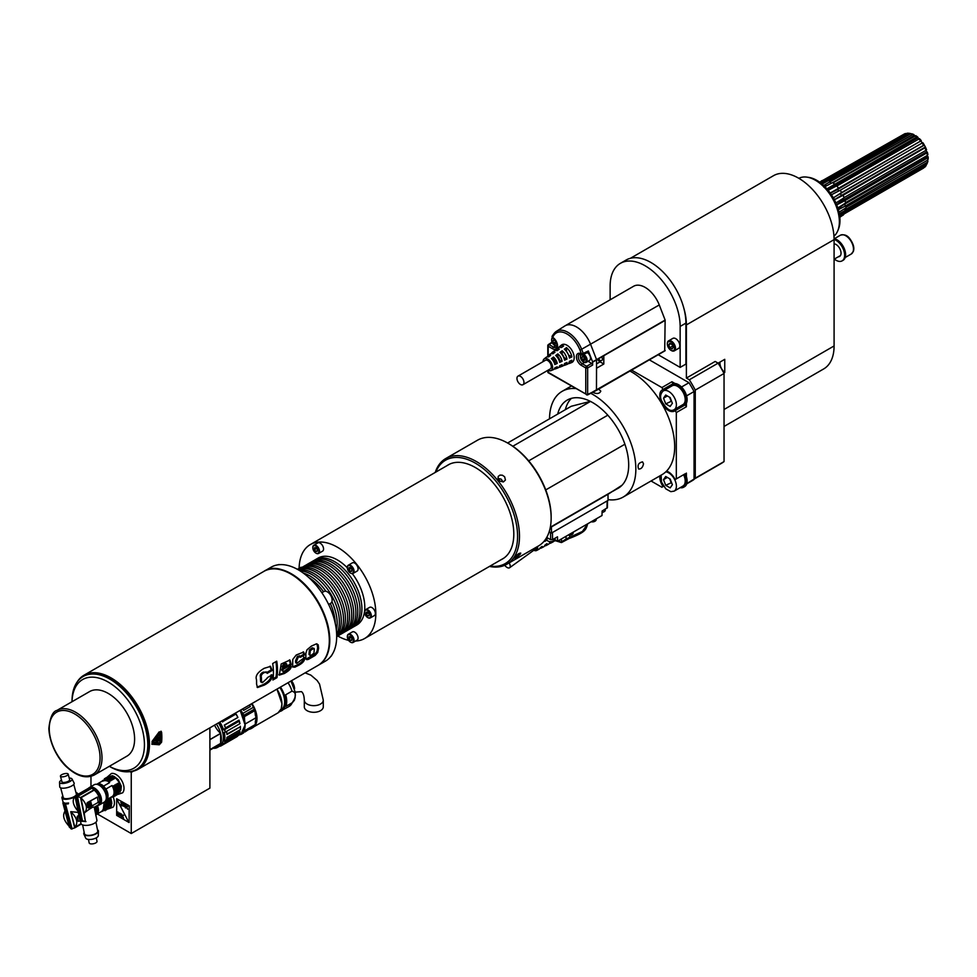 <?xml version="1.0" encoding="UTF-8"?>
<svg xmlns="http://www.w3.org/2000/svg" width="977" height="977" viewBox="0 0 977 977"><rect width="100%" height="100%" fill="white"/><g stroke="black" fill="none" stroke-linecap="round" stroke-linejoin="round"><path stroke-width="1.47" d="M107.775 777.094L112.416 775.714L114.688 776.8L119.939 783.236L120.11 792.054L118.913 782.589L120.574 786.864L120.708 790.051M110.291 797.611L111.647 801.775M110.23 797.647L111.659 801.873L111.317 806.355L109.277 808.211M666.509 387.466A45.101 26.037 60 0 1 667.364 388.541M678.221 407.336A45.101 26.037 60 0 1 678.71 408.618M651.036 480.977L661.881 487.242L663.615 486.253M659.841 475.897A12.212 7.047 -120 0 0 662.321 485.422L663.004 486.607M631.606 370.088L661.881 387.564L663.004 389.493L662.321 389.884A12.212 7.047 -120 0 0 662.321 403.977A12.212 7.047 -120 0 0 674.533 411.024L675.205 410.633L676.316 412.563L676.316 478.913L675.205 479.548L674.533 478.376A12.212 7.047 -120 0 0 666.558 471.097M661.881 387.564L671.956 381.751L673.068 383.68L671.431 384.62A12.212 7.047 -120 0 0 669.318 387.417M684.608 405.211A12.212 7.047 -120 0 0 686.391 403.232A12.212 7.047 60 0 0 684.596 391.118A12.212 7.047 60 0 0 674.997 383.509L671.956 381.751M681.494 387.026L688.968 382.715L649.351 359.841M658.193 354.724L680.151 367.401L685.915 364.079L685.915 323.106A49.509 28.589 -120 0 0 683.766 307.95A50.181 28.98 60 0 1 686.391 324.914L686.391 378.062L715.164 361.453L718.107 363.151L724.751 359.328L724.751 372.432L723.786 372.994M688.968 382.715A81.384 46.981 60 0 1 694.061 391.545L694.061 479.06A82.752 47.775 -120 0 0 695.27 478.193L695.27 390.092A82.752 47.775 -120 0 0 689.335 379.772L686.391 378.062M683.766 307.95A49.509 28.589 -120 0 0 626.147 260.016L620.395 263.338A49.509 28.589 -120 0 0 610.136 286.005L610.136 299.805M680.151 367.401L680.151 326.428A49.509 28.589 -120 0 0 658.547 276.601A49.509 28.589 -120 0 0 620.395 263.338M548.195 370.381L548.341 372.396L585.76 393.963L585.76 367.926L581.364 365.386A7.022 4.055 60 0 1 576.406 356.788A7.022 4.055 60 0 1 581.364 353.918L583.245 353.381L581.767 349.571A22.63 13.067 -120 0 0 556.316 331.374L564.755 326.013A23.057 13.312 60 0 1 565.036 325.842L633.621 286.249A23.057 13.312 60 0 1 659.267 304.958L665.129 320.053L596.556 359.646L596.471 390.373L587.641 394.891L585.76 393.963L587.641 394.879L587.653 367.938A1.356 0.733 -120 0 0 586.688 366.277L582.292 363.737A5.667 3.273 60 0 1 578.567 358.681A5.667 3.273 60 0 1 579.532 354.175L581.645 354.541A1.356 0.782 120 0 0 581.706 354.566M664.714 350.731L665.129 320.053M674.313 350.853L678.624 348.362A5.764 3.334 -120 0 0 679.821 345.724A5.764 3.334 -120 0 0 677.305 339.923A5.764 3.334 -120 0 0 672.86 338.384L668.549 340.875A5.764 3.334 60 0 1 672.982 342.414A5.764 3.334 60 0 1 675.498 348.215A5.764 3.334 60 0 1 674.313 350.853A5.764 3.334 60 0 1 671.431 350.572A5.764 3.334 60 0 1 671.175 350.413M667.364 343.794A5.764 3.334 60 0 1 667.352 343.513A5.764 3.334 60 0 1 668.549 340.875M667.352 343.513L667.352 344.063A5.093 2.931 60 0 1 670.943 341.987A5.093 2.931 60 0 1 674.545 348.215A5.093 2.931 60 0 1 670.943 350.291A5.093 2.931 60 0 1 667.352 344.063M669.843 347.714L672.054 348.997L673.165 347.421L672.054 344.563L669.843 343.281L668.732 344.857L669.843 347.714L672.652 346.09M668.732 344.857L670.649 343.757M581.364 353.918A1.356 0.782 120 0 0 581.645 354.541L581.767 354.614A1.356 0.782 120 0 1 581.486 353.992L580.008 350.181A21.274 12.286 -120 0 0 566.978 333.975A21.274 12.286 -120 0 0 553.947 335.135L552.591 337.309A7.022 4.055 60 0 1 557.549 345.907A7.022 4.055 60 0 1 552.591 348.765L548.195 346.237A1.356 0.782 180 0 1 548.158 345.137A1.356 0.782 -123.5 0 1 548.402 344.551A1.356 1.356 0 0 0 547.792 345.675L547.792 356.031M548.195 355.689L548.195 346.237A1.356 0.782 -60 0 1 549.123 344.588A1.356 0.782 -123.5 0 0 548.402 344.551L552.017 342.158M565.036 325.842A23.057 13.312 60 0 1 590.694 344.551L596.556 359.646L592.599 361.881L592.648 365.056L587.653 367.938A1.356 0.782 0 0 1 585.76 367.926A1.356 0.782 -60 0 1 586.688 366.277L591.683 363.395L588.032 361.282M588.362 350.951L588.178 352.221L583.025 354.663A1.356 1.356 0 0 1 581.767 354.614A1.356 0.782 120 0 0 582.414 354.566A1.356 0.757 -115.3 0 0 583.245 353.381L588.362 350.951L592.599 361.881M665.19 320.371L596.605 359.866M603.81 355.811L603.81 364.03L600.073 361.869A5.093 2.931 60 0 1 597.594 359.304M601.759 356.898A3.261 1.881 60 0 1 602.369 359.047A3.261 1.881 60 0 1 601.698 360.537A3.261 1.881 60 0 1 598.51 358.767M596.617 368.182L603.81 364.03M547.792 370.356L547.914 372.567L587.47 394.977L665.19 350.462M568.235 363.639A9.831 5.679 -120 0 0 569.518 363.407L571.594 362.589A10.173 5.874 -120 0 0 572.07 350.621A10.173 5.874 -120 0 0 561.457 345.04L559.723 346.432A9.831 5.679 -120 0 0 558.868 347.433M553.947 335.135A1.356 1.075 -144.9 0 1 553.8 333.804L552.323 335.905A1.356 1.075 -144.9 0 0 552.469 337.236A1.356 0.782 120 0 0 552.811 337.883M552.591 337.309A1.356 0.782 120 0 0 552.872 337.932L552.75 337.859A1.356 1.356 0 0 1 552.323 335.905A1.356 1.075 -144.9 0 1 552.567 335.673M591.683 363.395L592.648 365.056M583.513 361.991A4.751 2.736 -120 0 0 583.757 362.137A4.751 2.736 -120 0 0 586.139 362.382L589.497 360.44A4.751 2.736 -120 0 0 590.267 356.788A4.751 2.736 -120 0 0 587.36 352.599M581.181 354.297A4.751 2.736 -120 0 0 580.411 356.324A4.751 2.736 -120 0 0 580.411 356.617M586.139 362.382A4.751 2.736 -120 0 0 587.116 360.208A4.751 2.736 -120 0 0 583.684 354.346M586.163 360.208A4.067 2.345 60 0 1 583.281 361.869A4.067 2.345 60 0 1 580.411 356.886A4.067 2.345 60 0 1 583.281 355.225A4.067 2.345 60 0 1 586.163 360.208M584.112 360.684L584.942 359.499L584.112 357.362L582.451 356.397L581.62 357.582L582.451 359.719L584.112 360.684M584.588 358.583A2.039 1.172 60 0 1 583.953 357.545A2.039 1.172 60 0 1 583.843 357.203L584.673 358.791M581.62 357.582L583.061 356.752M582.451 359.719L584.368 358.62M543.004 361.685A6.778 3.92 60 0 1 544.116 358.962A6.778 3.92 60 0 1 551.187 362.675A6.778 3.92 60 0 1 550.869 370.662A6.778 3.92 60 0 1 547.95 370.259M550.869 370.662L553.202 369.746A7.169 4.14 -120 0 0 554.814 367.853A5590.26 3227.507 0 0 0 557.244 366.766A7.547 4.36 -120 0 1 555.534 368.842L557.867 367.938A7.926 4.58 -120 0 0 559.687 365.691A7683.812 4436.215 0 0 0 562.129 364.604A8.304 4.8 -120 0 1 560.2 367.034L562.532 366.119A8.695 5.019 -120 0 0 564.559 363.517A10226.247 5904.072 0 0 0 566.99 362.43A9.074 5.239 -120 0 1 564.865 365.215L567.197 364.311A9.452 5.459 -120 0 0 569.432 361.343A13259.661 7655.393 0 0 0 571.863 360.257A9.831 5.679 -120 0 1 569.518 363.407M554.215 369.013A7.547 4.36 -120 0 0 555.534 368.842M558.893 367.23A8.304 4.8 -120 0 0 560.2 367.034M563.558 365.435A9.074 5.239 -120 0 0 564.865 365.215M571.863 356.935A13259.673 7655.406 180 0 1 569.432 358.022A9.452 5.459 -120 0 0 564.34 349.204A13259.661 7655.503 -60 0 1 566.501 347.641A9.831 5.679 -120 0 1 571.863 356.935L568.541 355.017M544.116 358.962L546.07 357.387A7.169 4.14 -120 0 1 548.512 356.947A5590.272 3227.556 120 0 1 550.674 355.384A7.547 4.36 -120 0 0 548.024 355.823L549.978 354.26A7.926 4.58 -120 0 1 552.835 353.808A7683.824 4436.276 120 0 1 554.985 352.245A8.304 4.8 -120 0 0 551.92 352.697L553.874 351.134A8.695 5.019 -120 0 1 557.146 350.682A10226.259 5904.158 120 0 1 559.308 349.107A9.074 5.239 -120 0 0 555.828 349.571L557.782 347.995A9.452 5.459 -120 0 1 561.457 347.543A13259.673 7655.516 120 0 1 563.619 345.98A9.831 5.679 -120 0 0 559.723 346.432M566.99 359.109A10226.259 5904.072 180 0 1 564.559 360.195A8.695 5.019 -120 0 0 560.029 352.343A10226.247 5904.158 -60 0 1 562.178 350.767A9.074 5.239 -120 0 1 566.99 359.109L563.717 357.472M555.828 349.571A9.074 5.239 -120 0 0 554.985 350.572M562.129 361.282A7683.824 4436.215 180 0 1 559.687 362.369A7.926 4.58 -120 0 0 555.705 355.469A7683.812 4436.276 -60 0 1 557.867 353.906A8.304 4.8 -120 0 1 562.129 361.282L559.015 360.183M551.92 352.697A8.304 4.8 -120 0 0 551.089 353.735M557.244 363.444A5590.272 3227.507 180 0 1 554.814 364.531A7.169 4.14 -120 0 0 551.394 358.608A5590.26 3227.556 -60 0 1 553.556 357.045A7.547 4.36 -120 0 1 557.244 363.444L555.302 362.32L554.301 362.907M548.024 355.823A7.547 4.36 -120 0 0 547.205 356.886M517.981 376.133L545.325 360.342A4.946 2.858 60 0 1 550.271 363.2A4.946 2.858 60 0 1 550.271 368.927L522.939 384.706A4.946 2.858 -120 0 0 522.939 378.991A4.946 2.858 -120 0 0 517.981 376.133A4.946 2.858 -120 0 0 517.224 380.102A4.946 2.858 -120 0 0 520.46 384.462A4.946 2.858 -120 0 0 522.939 384.706M566.501 351.488L566.501 347.641M561.97 354.431L562.178 354.309A4.946 2.858 60 0 1 563.937 357.338M562.178 354.309L562.178 350.767M557.256 357.142L557.867 356.8A4.946 2.858 60 0 1 559.626 359.829M557.867 356.8L557.867 353.906M552.555 359.866L553.556 359.292A4.946 2.858 60 0 1 555.302 362.32M553.556 359.292L553.556 357.045M552.469 337.639A4.751 2.736 -120 0 0 551.639 339.715A4.751 2.736 -120 0 0 551.639 340.008M554.741 345.382A4.751 2.736 -120 0 0 554.985 345.528A4.751 2.736 -120 0 0 557.134 345.87M557.134 344.808A4.067 2.345 60 0 1 554.509 345.26A4.067 2.345 60 0 1 551.639 340.265A4.067 2.345 60 0 1 553.324 338.225M555.339 344.075L556.169 342.89L555.339 340.753L553.678 339.788L552.848 340.973L553.678 343.11L555.339 344.075M555.815 341.974A2.039 1.172 60 0 1 555.18 340.936A2.039 1.172 60 0 1 555.07 340.594L555.889 342.182M552.848 340.973L554.289 340.143M553.678 343.11L555.595 342.011M630.446 258.282L773.515 175.677A50.181 28.98 60 0 1 812.18 189.123A50.181 28.98 60 0 1 834.089 239.634L834.089 345.956A50.181 28.98 60 0 1 823.696 368.927L724.042 426.46M695.27 390.092L724.042 373.47A82.752 47.775 -120 0 0 718.107 363.151L689.335 379.772M724.042 373.47L724.042 461.584A82.752 47.775 -120 0 1 721.05 463.574L694.061 479.157M720.037 362.052A8.134 4.702 -120 0 0 724.751 372.432M686.782 483.652L694.061 479.06M694.061 479.451A81.384 46.981 60 0 1 691.594 481.05L686.721 483.871M695.27 478.193L724.042 461.584M685.243 473.76A12.212 7.047 -120 0 1 686.391 476.617A12.212 7.047 60 0 1 684.596 486.656L683.644 487.218A12.212 7.047 -120 0 0 684.279 474.309M680.163 487.657A12.212 7.047 -120 0 0 683.644 487.218M686.391 403.232L686.391 406.75L676.316 412.563M676.316 478.913L685.28 473.735M686.391 476.617L686.391 473.1M686.587 395.856L694.061 391.545M674.997 383.509A12.212 7.047 -120 0 0 672.396 384.071L671.431 384.62A12.212 7.047 -120 0 1 683.631 391.667A12.212 7.047 -120 0 1 683.644 405.76A12.212 7.047 -120 0 1 680.163 406.212M675.205 410.633L685.28 404.82L686.391 406.75M662.321 389.884L671.431 384.62M682.96 404.6A10.857 6.265 -120 0 0 682.96 392.07A10.857 6.265 -120 0 0 672.115 385.805L663.285 390.898A10.857 6.265 60 0 1 671.639 393.792A10.857 6.265 60 0 1 676.389 404.698A10.857 6.265 60 0 1 674.142 409.693L682.96 404.6M663.517 398.176L665.728 403.892L670.161 406.444L672.371 403.293L670.161 397.578L665.728 395.026L663.517 398.176L667.352 395.966M665.728 403.892L671.541 401.156M669.624 397.273L671.004 400.839M663.004 389.493L673.068 383.68M665.777 471.854A10.857 6.265 60 0 1 676.389 486.143A10.857 6.265 60 0 1 674.142 491.138L682.96 486.045A10.857 6.265 -120 0 0 683.595 474.712M663.517 479.622L665.728 485.325L670.161 487.889L672.371 484.739L670.161 479.023L665.728 476.471L663.517 479.622L667.352 477.411M665.728 485.325L671.541 482.601M669.624 478.718L671.004 482.284M806.831 177.118L808.565 177.362A32.73 18.905 60 0 1 833.198 197.647A32.73 18.905 60 0 1 838.449 229.119L837.79 230.743A33.914 19.577 -120 0 0 832.343 198.136A33.914 19.577 -120 0 0 806.831 177.118A33.914 19.577 -120 0 0 798.868 178.315M833.967 236.153A33.914 19.577 -120 0 0 837.79 230.743M823.635 185.471L912.774 134.508L914.545 135.791M822.084 184.103L828.459 180.586A20.346 11.748 60 0 1 830.352 181.343M821.059 183.261L826.359 180.098L826.603 180.818L908.928 133.287L910.344 133.483A18.648 10.771 60 0 1 910.344 133.483L910.491 133.934M820.155 182.565L824.612 180.037A20.346 11.748 60 0 1 826.359 180.098M819.642 182.186L904.018 134.167A19.564 11.297 60 0 1 904.091 134.118A19.564 11.297 60 0 1 905.484 133.519L907.047 133.678M821.339 181.001L821.376 180.977A20.346 11.748 60 0 1 821.376 180.977A20.346 11.748 60 0 1 822.781 180.366M841.588 216.027L839.829 217.309M839.805 217.077L843.127 215.135A20.346 11.748 60 0 0 844.165 213.878L839.731 216.393M839.585 215.355L845.068 212.082A20.346 11.748 60 0 0 845.606 210.275L839.316 213.731M838.987 212.168L845.911 207.93A20.346 11.748 60 0 0 845.899 205.72L837.509 210.153M837.289 208.272L845.581 203.021A20.346 11.748 60 0 0 845.032 200.578L836.544 204.987M835.909 203.008L844.116 197.745A20.346 11.748 60 0 0 843.066 195.29L834.505 199.699L833.491 197.781L841.624 192.542L923.595 145.317L924.303 145.011L925.488 147.246A18.648 10.771 60 0 1 926.562 149.786L925.976 150.324A19.564 11.297 60 0 0 924.914 147.82L843.066 195.29M836.752 186.106L919.479 138.685A18.648 10.771 60 0 1 921.299 140.676L837.57 189.465A27.124 4.836 -37.4 0 1 830.23 193.019L831.525 194.716L840.171 190.259A20.346 11.748 60 0 1 841.624 192.542M830.23 193.019L921.299 140.676M827.885 190.442L836.568 185.911A20.346 11.748 60 0 1 838.315 187.828M826.408 189.098L916.707 137.073L917.769 137.134L918.685 138.819M823.855 187.218L832.551 182.601A20.346 11.748 60 0 1 834.443 183.994M828.288 184.958A27.124 15.766 -60.3 0 1 824.344 186.155M910.246 133.47A18.648 10.771 60 0 1 910.295 133.47L909.221 133.324M829.217 180.855L910.845 133.727L912.042 133.873A18.648 10.771 60 0 1 914.008 134.667M832.966 182.882L915.791 135.681A18.648 10.771 60 0 1 917.769 137.134M921.018 141.286L922.264 142.923M840.183 190.295L922.801 142.642A18.648 10.771 60 0 1 924.303 145.011M926.074 150.238L926.611 151.899L843.175 200.077A27.124 7.645 -18 0 0 836.691 204.84M845.032 200.578L926.819 152.913A19.564 11.297 60 0 1 927.381 155.392L927.881 154.622A18.648 10.771 60 0 0 927.32 152.094L926.611 151.899M927.307 155.428L927.417 156.369L843.981 204.547A27.124 13.202 -6.8 0 0 838.217 209.2M845.899 205.72L927.674 157.847A19.564 11.297 60 0 1 927.674 160.106L928.15 159.104A18.648 10.771 60 0 0 928.138 156.809L927.417 156.369M845.606 210.275L845.081 209.774L927.405 162.243A19.564 11.297 60 0 1 926.855 164.087L927.344 162.89A18.648 10.771 60 0 0 927.906 161.01L927.234 160.362M843.517 212.986L926.025 165.724L926.55 164.258M843.701 213.242L844.165 213.878M924.865 147.319L841.417 195.498A27.124 1.465 -27.8 0 0 834.505 199.699M923.851 145.402L840.415 193.58A27.124 1.465 -27.8 0 0 833.491 197.781M917.684 137.916L834.248 186.094A27.124 10.735 -47.7 0 1 827.031 189.001M914.777 135.644A19.564 11.297 60 0 1 916.707 137.073M918.649 138.819A19.564 11.297 60 0 1 920.419 140.773M922.117 142.996A19.564 11.297 60 0 1 923.595 145.317M844.067 197.61L925.976 150.324M927.32 152.094L926.819 152.913M845.52 202.654L927.381 155.392M928.138 156.809L927.674 157.847M845.935 207.295L927.674 160.106M927.906 161.01L927.405 162.243M845.398 211.117L926.855 164.087M926.025 165.724A19.564 11.297 60 0 1 924.975 167.006L844.055 213.731M923.656 168.007L844.128 213.926L923.668 168.007A19.564 11.297 60 0 1 923.656 168.007A19.564 11.297 60 0 1 923.656 168.02M914.142 135.559L832.612 182.638M910.845 133.727A19.564 11.297 60 0 1 912.774 134.508M826.017 180.061L907.157 133.226A19.564 11.297 60 0 1 908.928 133.287L910.344 133.483M824.93 180.024L905.484 133.519M840.489 255.522A6.778 3.92 60 0 1 840.367 255.608L834.089 259.223M840.025 256.121A7.12 4.116 60 0 1 839.28 256.23M834.089 243.798A7.12 4.116 60 0 1 840.196 249.477A7.12 4.116 60 0 1 839.573 256.45A7.12 4.116 60 0 1 838.315 256.792M834.334 259.088A12.212 7.047 -120 0 0 842.113 260.859A12.212 7.047 -120 0 0 844.641 255.266A12.212 7.047 -120 0 0 834.089 239.463M842.113 260.859L843.078 260.309A12.212 7.047 -120 0 0 845.606 254.716A12.212 7.047 -120 0 0 834.077 238.669M318.307 665.239A54.26 31.325 -120 0 0 318.551 665.105A54.26 31.325 -120 0 0 310.601 590.829A54.26 31.325 -120 0 0 264.291 571.13A54.26 31.325 -120 0 0 264.059 571.276M329.298 639.3A53.576 30.934 -120 0 0 291.183 574.232M318.551 665.105L325.451 661.124A54.26 31.325 -120 0 0 317.513 586.835A54.26 31.325 -120 0 0 271.203 567.148L264.291 571.13M308.781 577.541A38.653 22.324 60 0 1 321.592 589.155A38.653 22.324 60 0 1 323.558 591.732M330.336 603.481A38.653 22.324 60 0 1 335.245 623.375M303.273 573.059A38.653 22.324 60 0 1 323.509 588.044A38.653 22.324 60 0 1 325.939 591.28M331.924 601.637A38.653 22.324 60 0 1 336.369 630.385M300.134 570.922A38.653 22.324 60 0 1 325.707 586.774A38.653 22.324 60 0 1 336.65 634.171M298.779 570.092A38.653 22.324 60 0 1 327.625 585.663A38.653 22.324 60 0 1 336.686 635.758M298.119 569.713A38.653 22.324 60 0 1 329.835 584.393A38.653 22.324 60 0 1 336.699 636.528M298.058 569.676A38.653 22.324 60 0 1 298.754 569.249A38.653 22.324 60 0 1 331.753 583.281A38.653 22.324 60 0 1 337.419 636.198A38.653 22.324 60 0 1 336.686 636.589M298.754 569.249L300.965 567.967A38.653 22.324 60 0 1 333.963 582.011A38.653 22.324 60 0 1 339.617 634.928L337.419 636.198M301.942 567.454A38.653 22.324 60 0 1 302.882 566.868A38.653 22.324 60 0 1 335.88 580.9A38.653 22.324 60 0 1 341.535 633.817A38.653 22.324 60 0 1 340.558 634.329M302.882 566.868L305.093 565.585A38.653 22.324 60 0 1 338.079 579.63A38.653 22.324 60 0 1 343.745 632.546L341.535 633.817M306.07 565.085A38.653 22.324 60 0 1 307.01 564.486A38.653 22.324 60 0 1 340.008 578.518A38.653 22.324 60 0 1 345.663 631.435A38.653 22.324 60 0 1 344.686 631.948M307.01 564.486L309.208 563.204A38.653 22.324 60 0 1 342.206 577.248A38.653 22.324 60 0 1 347.873 630.165L345.663 631.435M310.197 562.703A38.653 22.324 60 0 1 311.126 562.105A38.653 22.324 60 0 1 344.124 576.137A38.653 22.324 60 0 1 349.79 629.054A38.653 22.324 60 0 1 348.801 629.567M311.126 562.105L313.336 560.835A38.653 22.324 60 0 1 346.334 574.867A38.653 22.324 60 0 1 351.989 627.784L349.79 629.054M314.313 560.322A38.653 22.324 60 0 1 315.253 559.723A38.653 22.324 60 0 1 348.252 573.755A38.653 22.324 60 0 1 353.906 626.672A38.653 22.324 60 0 1 352.929 627.185M315.253 559.723L318.136 558.062A38.653 22.324 60 0 1 347.336 567.808M352.331 573.633A38.653 22.324 60 0 1 356.788 625.011L353.906 626.672M355.53 641.046A54.26 31.325 -120 0 0 364.592 638.531A54.26 31.325 -120 0 0 356.642 564.254A54.26 31.325 -120 0 0 310.332 544.555A54.26 31.325 -120 0 0 299.109 568.333M337.749 636.003A54.26 31.325 -120 0 0 348.618 640.362M297.411 569.31L300.562 567.49A4.751 2.736 60 0 1 302.088 567.368M313.8 545.251L317.818 542.931A4.751 2.736 60 0 1 323.106 546.778A4.751 2.736 60 0 1 322.569 551.15L318.539 553.483A4.751 2.736 -120 0 0 319.076 549.111A4.751 2.736 -120 0 0 313.8 545.251A4.751 2.736 -120 0 0 312.811 547.425A4.751 2.736 -120 0 0 312.811 547.596M348.325 565.194L352.355 562.862A4.751 2.736 60 0 1 356.764 565.085A4.751 2.736 60 0 1 357.631 570.592A4.751 2.736 60 0 1 357.093 571.093L353.076 573.414A4.751 2.736 -120 0 0 353.601 572.925A4.751 2.736 -120 0 0 352.746 567.405A4.751 2.736 -120 0 0 348.325 565.194A4.751 2.736 -120 0 0 347.336 567.368A4.751 2.736 -120 0 0 347.348 567.539M365.581 609.685L369.611 607.364A4.751 2.736 60 0 1 374.362 610.1A4.751 2.736 60 0 1 374.362 615.583L370.332 617.916A4.751 2.736 -120 0 0 370.332 612.432A4.751 2.736 -120 0 0 365.581 609.685A4.751 2.736 -120 0 0 364.604 611.858A4.751 2.736 -120 0 0 364.604 612.029M348.325 634.244L352.355 631.924A4.751 2.736 60 0 1 357.093 634.659A4.751 2.736 60 0 1 357.093 640.143L353.076 642.475A4.751 2.736 -120 0 0 353.076 636.992A4.751 2.736 -120 0 0 348.325 634.244A4.751 2.736 -120 0 0 347.336 636.418A4.751 2.736 -120 0 0 347.348 636.589M503.118 481.979L501.14 479.145L498.026 478.4M446.892 465.711A54.321 31.362 60 0 1 448.223 464.869A54.321 31.362 60 0 1 494.594 484.58A54.321 31.362 60 0 1 502.544 558.954A54.321 31.362 60 0 1 501.152 559.687M504.633 476.776L505.439 480.012L503.411 481.917L499.992 481.136L498.026 478.425L498.233 476.397L500.016 475.091L502.373 475.213L504.633 476.776M435.229 472.441A61.038 35.245 60 0 1 445.817 458.494L477.472 440.224A61.038 35.245 60 0 1 507.991 443.24A61.038 35.245 60 0 1 529.571 462.377A61.038 35.245 60 0 1 551.15 518.005A61.038 35.245 60 0 1 538.51 545.948L506.855 564.217A61.038 35.245 60 0 1 489.489 566.416M445.817 458.494A61.038 35.245 60 0 1 497.916 480.66A61.038 35.245 60 0 1 506.855 564.217M514.684 557.305C518.36 553.446 520.277 552.335 520.436 553.983C516.564 557.611 514.647 558.722 514.684 557.305L514.354 558.148M520.704 553.055L520.436 553.983M551.15 518.005L551.15 516.894A59.682 34.451 -120 0 0 508.956 443.802L507.991 443.24M490.075 566.074A59.682 34.451 -120 0 0 517.431 540.281A59.682 34.451 -120 0 0 496.487 481.893A59.682 34.451 -120 0 0 435.827 472.099M316.023 553.153A4.751 2.736 -120 0 0 316.169 553.238A4.751 2.736 -120 0 0 318.539 553.483M313.226 549.77A4.335 2.504 -120 0 0 315.876 553.08A4.335 2.504 -120 0 0 318.539 552.835A4.335 2.504 -120 0 0 318.539 549.294A4.335 2.504 -120 0 0 315.082 545.654A4.335 2.504 -120 0 0 312.811 547.767A4.335 2.504 -120 0 0 313.226 549.77M315.876 547.621L314.435 547.743L314.435 549.66L315.876 551.455L317.317 551.321L317.317 549.404L315.876 547.621M315.876 551.455L317.317 550.625M314.435 549.66L316.548 548.451M350.548 573.096A4.751 2.736 -120 0 0 350.694 573.181A4.751 2.736 -120 0 0 353.076 573.414M347.751 566.159A4.335 2.504 -120 0 0 347.336 567.698A4.335 2.504 -120 0 0 350.413 573.01A4.335 2.504 -120 0 0 353.063 572.778A4.335 2.504 -120 0 0 351.94 567.283A4.335 2.504 -120 0 0 347.751 566.159M351.842 569.347L350.413 567.552L348.972 567.674L348.972 569.603L350.413 571.386L351.842 571.264L351.842 569.347M350.413 571.386L351.842 570.556M348.972 569.603L351.073 568.382M367.816 617.586A4.751 2.736 -120 0 0 367.963 617.672A4.751 2.736 -120 0 0 370.332 617.916M367.963 617.672L367.67 617.513A4.335 2.504 -120 0 0 370.747 615.742A4.335 2.504 -120 0 0 367.67 610.417A4.335 2.504 -120 0 0 364.604 612.188A4.335 2.504 -120 0 0 367.67 617.513L367.963 617.672M369.111 615.754L369.111 613.837L367.67 612.042L366.228 612.176L366.228 614.093L367.67 615.889L369.111 615.754M367.67 615.889L369.111 615.058M366.228 614.093L368.341 612.872M350.548 642.145A4.751 2.736 -120 0 0 350.694 642.231A4.751 2.736 -120 0 0 353.076 642.475M353.063 638.286A4.335 2.504 -120 0 0 349.619 634.647A4.335 2.504 -120 0 0 347.336 636.76A4.335 2.504 -120 0 0 347.751 638.763A4.335 2.504 -120 0 0 350.413 642.072A4.335 2.504 -120 0 0 353.063 641.828A4.335 2.504 -120 0 0 353.063 638.286M350.413 640.448L351.842 640.314L351.842 638.396L350.413 636.613L348.972 636.735L348.972 638.653L350.413 640.448L351.842 639.617M348.972 638.653L351.073 637.444M277.908 564.84A6.778 3.92 60 0 1 279.776 564.645M321.848 592.721L323.949 591.512A6.778 3.92 60 0 1 327.332 591.842A6.778 3.92 60 0 1 332.131 600.159A6.778 3.92 60 0 1 330.727 603.261L328.638 604.47M327.576 592.001A6.106 3.529 60 0 1 327.808 592.123A6.106 3.529 60 0 1 332.131 599.597A6.106 3.529 60 0 1 332.119 599.866M331.911 654.944A6.778 3.92 60 0 1 330.812 656.459M537.423 546.57A6.778 3.419 54.2 0 1 536.581 550.503A6.778 3.419 54.2 0 1 533.821 550.246M536.581 550.503L538.974 549.245A7.169 3.615 -125.8 0 0 539.963 547.987L542.064 546.424M541.954 546.485L542.394 546.607A7.56 3.81 -125.8 0 1 541.331 548.024L543.676 546.79A7.938 3.993 -125.8 0 0 544.824 545.227L546.9 543.652M539.878 548.244A7.56 3.81 -125.8 0 0 541.331 548.024M544.592 545.825A8.317 4.189 -125.8 0 0 546.021 545.569A8.317 4.189 -125.8 0 0 547.242 543.847L546.778 543.713M546.021 545.569L548.378 544.336A8.695 4.384 -125.8 0 0 549.66 542.455L550.271 541.71M549.318 543.407A9.074 4.58 -125.8 0 0 550.723 543.114A9.074 4.58 -125.8 0 0 551.944 541.612M546.705 539.683L545.044 541.356L544.287 541.063A7.938 3.993 -125.8 0 0 544.274 541.026M544.323 540.965L545.044 541.356L544.287 541.063M554.032 540.989A9.843 4.958 -125.8 0 0 555.424 540.66A9.843 4.958 -125.8 0 0 555.937 540.305M550.723 543.114L553.067 541.893A9.465 4.763 -125.8 0 0 554.509 539.683L555.095 538.925M565.085 539.951A2.039 1.099 -123 0 0 565.732 539.89A2.039 1.099 -123 0 0 566.062 539.011A158.885 91.728 -60 0 1 561.665 541.783L561.103 542.455L561.665 541.783A1.356 0.977 -17 0 1 559.833 542.101L561.103 542.455L559.833 542.101A2.052 1.404 -69.3 0 1 559.736 541.82A38.494 19.406 54.2 0 1 557.647 541.148M570.116 537.948L561.506 542.553L555.302 540.721M607.511 500.725L607.413 507.674L602.088 511.056L602.015 515.526L557.549 541.197L554.411 539.451M544.58 540.647L546.949 539.548M607.987 494.264L608.073 500.395L551.492 533.063L551.394 526.945M546.705 537.472L550.637 539.67L552.555 539.646L557.488 536.8L557.549 541.197M551.492 533.063L549.172 531.781M550.259 527.604L608.488 493.983L622.031 485.227M507.6 443.021L571.227 406.285L590.389 401.364M571.423 398.347A50.865 29.371 -120 0 0 565.341 409.681M545.752 489.917L624.914 444.217M550.332 527.226L616.463 489.05M512.827 446.245L590.487 401.413M528.691 460.851L607.804 415.176M546.925 537.606L546.961 539.597A3.725 2.113 -0.9 0 0 547.999 541.038A3.725 2.113 -0.9 0 0 548.048 541.063A3.725 2.113 -0.9 0 0 553.409 540.965A3.725 2.113 -0.9 0 0 554.411 539.487L554.399 538.583M553.251 541.05A3.322 1.881 179.1 0 1 553.116 541.148A3.322 1.881 179.1 0 1 548.341 541.234A3.322 1.881 179.1 0 1 548.305 541.209A3.322 1.881 179.1 0 1 548.158 541.124M602.064 512.29A3.725 2.113 -0.9 0 0 604.25 511.618A3.725 2.113 -0.9 0 0 605.251 510.141L605.239 509.237M604.091 511.704A3.322 1.881 179.1 0 1 603.957 511.789A3.322 1.881 179.1 0 1 602.064 512.388M569.518 535.188L570.031 538.168C586.066 531.915 585.992 529.485 587.665 523.794L582.439 531.451L566.062 539.011L566.062 536.288M568.296 534.993A3.725 2.113 -0.9 0 0 572.07 534.443A3.725 2.113 -0.9 0 0 572.168 534.382A3.725 2.113 -0.9 0 0 573.169 532.917L573.157 532.184M572.009 534.48A3.322 1.881 179.1 0 1 571.875 534.566A3.322 1.881 179.1 0 1 571.789 534.614A3.322 1.881 179.1 0 1 568.187 535.066M591.317 521.706A3.725 2.113 -0.9 0 0 595.176 521.095A3.725 2.113 -0.9 0 0 596.19 519.617L596.178 518.897M595.03 521.181A3.322 1.881 179.1 0 1 594.895 521.278A3.322 1.881 179.1 0 1 591.207 521.767M94.268 775.017L126.876 756.186A37.297 21.531 -120 0 0 134.606 739.113A37.297 21.531 -120 0 0 118.327 701.571A37.297 21.531 -120 0 0 89.579 691.582L56.971 710.401A37.297 21.531 60 0 1 85.524 720.208A37.297 21.531 60 0 1 101.999 757.468A37.297 21.531 60 0 1 94.268 775.017C86.281 778.877 77.354 776.434 67.498 767.702C60.684 762.097 49.705 746.636 48.85 728.512C50.071 717.374 52.782 711.341 56.971 710.401M83.118 676.511A53.576 30.934 60 0 1 136.695 707.446A53.576 30.934 60 0 1 136.695 769.314L137.891 768.618A53.576 30.934 -120 0 0 137.891 706.75A53.576 30.934 -120 0 0 84.315 675.828L83.118 676.511A53.576 30.934 60 0 0 72.029 701.046L72.029 701.718A51.207 29.566 60 0 1 108.227 682.08A51.207 29.566 60 0 1 144.437 744.144A51.207 29.566 60 0 1 109.339 766.31M109.912 766.664L109.326 766.322L109.912 766.664A53.576 30.934 60 0 0 136.695 769.314M209.896 727.841L209.896 788.121L131.248 833.528L131.248 772.392L130.271 771.83A1.356 0.782 60 0 0 129.807 771.696A54.26 31.325 60 0 0 138.233 769.204A54.26 31.325 60 0 0 138.233 706.554A54.26 31.325 60 0 0 83.985 675.229A54.26 31.325 60 0 0 77.036 682.19M90.971 776.373L90.971 786.607M131.248 833.528L97.346 813.951M108.63 808.761L113.027 807.21A11.345 6.558 -120 0 0 113.955 799.32A11.345 6.558 -120 0 0 113.247 797.232M118.095 794.338L122.614 792.811A11.345 6.558 -120 0 0 123.749 785.826A11.345 6.558 -120 0 0 111.451 773.479L107.922 776.507M129.33 805.842L116.666 798.746L129.33 805.842L129.135 822.561L116.666 815.368L116.666 798.746M131.248 772.392L133.409 771.146M161.498 732.164L159.178 731.871L152.094 741.396L152.094 744.279M152.18 744.327L152.18 741.458L159.275 731.932L161.596 732.213A54.394 31.398 -120 0 1 161.596 742.19L159.275 744.779L151.85 744.218M160.997 731.187L161.596 732.213M266.184 672.152L263.167 672.164C260.81 673.275 259.894 674.912 260.444 677.085A52.905 30.543 -120 0 1 260.48 679.662L260.7 681.848L262.483 682.618L267.258 678.148A54.26 31.325 -120 0 0 267.283 677.672L272.131 674.875A54.26 31.325 60 0 1 272.119 675.339C272.302 678.942 269.701 682.178 264.327 685.072L257.488 687.539L256.56 683.985A54.26 31.325 -120 0 0 256.511 679.723C255.107 676.011 257.647 672.225 264.12 668.341L270.507 666.399L272.009 669.892A54.26 31.325 60 0 1 272.046 670.552L271.081 670.002A52.905 30.543 -120 0 0 271.044 669.343L272.009 669.892M266.098 671.834L267.148 672.701A54.26 31.325 -120 0 1 267.185 673.361L272.046 670.552M267.148 672.701L263.167 672.164M261.836 682.581L261.445 680.212A54.26 31.325 60 0 0 261.409 677.635C260.859 675.486 261.763 673.837 264.132 672.713M276.955 677.659L272.888 679.992A54.26 31.325 -120 0 0 272.681 663.53L276.735 661.197A54.26 31.325 60 0 1 276.955 677.659L275.978 677.098A52.905 30.543 -120 0 0 275.917 661.661M290.169 664.201L281.779 669.05L281.901 670.711L284.16 671.248L291.036 666.216C291.586 668.207 289.339 670.637 284.307 673.519L279.3 675.119L281.193 663.981L289.961 660.049L291.158 664.104A54.26 31.325 60 0 1 291.134 664.751L290.169 664.201A52.905 30.543 -120 0 0 290.193 663.554L289.436 659.866M283.049 671.468L282.744 669.599L291.134 664.751M299.499 656.703L297.46 656.251L295.506 660.977L295.665 662.687L296.776 663.383L296.458 661.539L298.425 656.8L300.464 657.265L304.702 654.822L303.676 652.05L296.226 655.005L292.782 659.426L292.624 666.986L294.834 667.193L297.863 665.691L296.898 665.117C301.869 662.638 304.128 659.89 303.664 656.898M299.243 655.665L300.464 657.265M296.776 663.383L304.616 657.46C305.093 660.452 302.846 663.2 297.863 665.691M318.612 648.252L317.696 652.538L315.168 655.433L308.39 659.377L306.741 659.67L305.886 658.864L305.838 653.271L307.01 649.754L311.468 646.053L316.438 643.843L318.184 644.82L318.612 648.252L317.659 647.702L316.975 643.855M306.009 659.133L315.119 654.077L316.988 651.39L317.659 647.702M310.222 655.53L308.988 654.456L309.355 649.986L312.31 647.763L314.289 648.862L313.959 653.222L310.82 655.53L309.917 654.761L310.32 650.535L313.959 648.313M304.702 654.822L303.737 654.26L300.269 656.263M303.139 651.867L303.737 654.26M292.575 666.9L296.898 665.117M284.307 673.519L283.33 672.958L278.909 674.716M281.779 669.05L282.744 669.599M283.33 672.958L287.836 669.904L289.815 666.925M285.931 663.823L283.818 663.847L281.828 666.912L282.793 667.462L284.771 664.397L283.818 663.847M282.793 667.462L286.945 665.068L286.554 663.798L284.771 664.397M275.978 677.098L273.071 678.771M257.073 687.161L263.363 684.511C268.736 681.616 271.337 678.38 271.166 674.789M269.982 666.192L271.044 669.343M271.081 670.002L267.039 672.335M160.729 731.81L161.071 732.469A54.321 31.362 -120 0 1 161.071 742.435L159.532 744.169L152.241 743.656L152.436 741.799L159.581 732.31L161.12 732.494A54.394 31.398 60 0 1 161.12 742.459L159.581 744.193L152.388 743.692M160.753 731.822L161.071 732.469M160.448 732.884L152.73 742.251L160.448 742.85A54.394 31.398 -120 0 0 160.448 732.884L152.778 742.862M159.654 741.225L159.654 741.287A54.394 31.398 -120 0 0 159.654 735.754L159.947 735.583A54.394 31.398 60 0 1 159.947 741.116L159.947 741.116A54.321 31.362 -120 0 0 159.898 735.608M159.288 737.244L157.517 738.16L159.251 737.22M155.416 739.247L157.566 738.185L155.563 739.345M159.41 736.927L155.465 739.271M159.361 738.881L155.441 740.859L159.275 738.82M155.673 740.615L159.483 738.588M159.227 740.395L155.428 742.435M159.324 740.456L157.566 741.372L159.398 740.114M209.896 749.615L220.643 743.412L220.643 733.483L209.896 739.687M216.393 724.091A18.648 10.771 60 0 1 220.607 733.361A15.266 8.805 60 0 1 214.549 725.142M209.896 739.54L220.607 733.361M220.643 733.483A18.648 10.771 60 0 1 220.643 743.412M223.367 737.537A18.245 10.527 -120 0 0 223.379 737.366L223.379 737.696A18.648 10.771 -120 0 1 219.507 746.233L217.492 747.405A18.648 10.771 60 0 0 220.362 744.083L209.896 750.128M217.492 747.405A18.648 10.771 60 0 1 213.194 748.235M223.379 737.696A18.648 10.771 -120 0 0 218.408 722.919M223.379 737.366A18.245 10.527 -120 0 0 218.494 722.87A18.026 10.405 60 0 1 221.877 729.526M223.367 743.253L223.538 743.265A204.352 111.537 -2.6 0 0 224.539 743.265A199.638 104.221 177.4 0 1 223.367 743.253A19.039 10.991 -120 0 1 220.423 746.159L219.813 746.025M225.162 741.702L225.406 741.555A205.072 167.385 -120 0 1 224.429 741.116L226.469 739.931A19.1 11.028 -120 0 0 226.92 737.391L240.379 729.611A19.1 11.028 -120 0 0 240.427 728.219A19.1 11.028 -120 0 0 240.379 726.766L226.92 734.533A19.1 11.028 -120 0 0 226.469 731.468L224.356 732.665A19.1 11.028 60 0 1 224.356 741.164L224.185 741.262A199.54 165.211 62.2 0 0 225.162 741.702A19.809 11.443 60 0 1 224.527 743.253L239.109 734.948A19.87 11.468 -120 0 0 239.817 733.238L239.976 731.59L226.627 739.296M219.801 722.113A19.1 11.028 60 0 1 223.477 729.526L223.538 729.465A206.77 125.593 -177.3 0 0 224.71 729.55L224.637 729.611A19.87 11.468 60 0 1 225.333 732.103L225.162 732.054A199.564 5.654 150.2 0 0 224.185 732.628L224.356 732.665M223.477 729.526L223.367 729.672A199.455 125.471 2.8 0 0 224.527 729.758L224.637 729.611M221.999 720.855A18.697 10.796 60 0 1 222.573 721.747L236.031 713.979L222.573 721.747M236.031 713.979A18.697 10.796 60 0 1 237.9 717.448L224.295 725.105A19.1 11.028 -120 0 1 225.577 728.292L223.538 729.465M240.379 726.766L226.908 734.032A18.697 10.796 60 0 0 226.517 731.431L239.976 723.664A18.697 10.796 60 0 0 238.999 720.147L225.54 727.914A18.697 10.796 60 0 0 224.441 725.215L237.9 717.448M240.354 726.265A18.697 10.796 60 0 1 240.427 727.889A18.697 10.796 60 0 1 240.427 728.06M220.399 746.147L219.898 746.037A18.697 10.796 60 0 1 219.691 746.123L219.874 746.049M236.116 737.159A19.1 11.028 -120 0 0 236.471 736.963A19.1 11.028 -120 0 0 237.741 736.011L237.9 735.412M224.82 743.204A19.1 11.028 -120 0 1 224.295 743.778L237.741 736.011M225.333 741.616A19.87 11.468 60 0 1 224.637 743.302L224.527 743.253M225.406 741.555L239.817 733.238M224.429 732.64L225.333 732.103M238.999 720.147L239.109 721.221L224.71 729.55M239.109 721.221A19.87 11.468 -120 0 1 239.817 723.749L225.406 732.078M237.741 717.338A19.1 11.028 -120 0 0 236.055 714.211M222.597 721.979A19.1 11.028 -120 0 0 221.913 720.904M245.862 730.991L252.591 727.108L245.862 730.991M249.343 729.367L252.591 727.108L248.451 729.514L250.759 728.818M251.626 703.745A18.722 10.808 60 0 1 254.228 708.459M255.229 711A18.722 10.808 60 0 1 255.437 724.165M255.437 722.211A17.867 10.32 -120 0 0 255.815 720.66L255.73 715.017A17.867 10.32 -120 0 0 255.29 712.966M251.956 703.55A18.99 10.967 60 0 1 254.276 726.351M285.846 706.395L292.184 702.744C296.458 696.369 296.397 692.498 292.001 691.142L285.675 694.794A18.99 10.967 -120 0 1 285.846 706.395M304.299 700.167L304.299 706.811A9.489 5.483 0 0 0 313.788 712.294A9.489 5.483 0 0 0 323.289 706.811L323.289 700.167A9.489 5.483 180 0 1 317.427 705.235A9.489 5.483 180 0 1 307.083 704.051A9.489 5.483 180 0 1 304.299 700.167C304.152 695.819 303.212 692.974 301.466 691.631L295.298 692.131M244.397 729.648L244.69 730.674L255.376 724.507L252.53 727.792A19.198 11.077 -120 0 0 255.339 724.702L255.815 720.66M255.412 720.892L255.388 721.856M255.376 720.916L255.339 724.702L244.641 730.881A19.198 11.077 60 0 1 241.844 733.971A19.198 11.077 60 0 1 239.426 734.789M245.068 724.055L255.815 717.863M255.73 715.017L255.156 710.426L244.458 716.605L244.58 720.452M242.577 708.972L243.652 710.364L250.368 706.481L249.587 704.918M255.266 713.747L255.327 715.249M254.631 709.058A5.63 3.249 60 0 1 253.483 707.287L255.217 710.34L255.302 715.262M249.562 704.942L250.368 706.481L243.652 710.364L242.601 708.948M97.37 805.463A9.159 5.288 60 0 1 96.552 814.403L102.597 810.91A9.159 5.288 -120 0 0 103.623 802.483M103.745 802.41A9.404 5.422 60 0 1 102.719 811.13A9.404 5.422 60 0 1 101.535 811.533M104.197 802.154L103.073 810.886M105.125 801.396L106.249 804.999L101.681 811.508M105.174 801.323L106.212 804.767M106.395 806.257L105.26 801.225M105.333 801.128L106.408 807.173M105.479 800.908L106.249 808.419M105.076 810.702L107.604 804.218L106.029 799.711M106.249 799.943L107.555 803.986M107.751 805.475L106.346 799.882M106.444 799.833L107.751 806.391M106.64 799.723L107.702 802.569L107.604 807.637M107.385 798.93L108.96 803.436L106.42 809.921M107.604 799.162L108.911 803.204M109.106 804.694L107.702 799.113M107.8 799.052L109.106 805.61M107.995 798.942L108.96 806.855M108.874 798.429L110.303 802.654L107.775 809.139M108.96 798.38L110.267 802.422M110.45 803.912L109.058 798.331M109.143 798.27L110.462 804.828M109.339 798.16L110.303 806.074M97.175 805.988A8.878 5.129 60 0 1 96.405 814.171M96.613 813.279A8.341 4.812 -120 0 0 97.676 809.994A8.341 4.812 -120 0 0 96.894 806.147M96.65 813.023A8.134 4.702 -120 0 0 97.676 809.909M95.612 806.892A10.039 5.801 60 0 1 96.186 814.757M81.067 823.733L74.899 827.299C78.392 822.756 77.012 817.566 70.747 811.74L74.704 827.885L81.299 824.075M79.467 812.546L70.881 811.655M77.623 816.345L78.221 821.266A9.489 5.483 -120 0 0 77.855 819.263A9.489 5.483 -120 0 0 77.134 817.199L78.966 815.563M78.929 815.368L77.317 816.296M70.747 811.74L74.899 827.299M68.573 803.009L65.618 803.253L65.471 803.986L72.054 828.643L74.704 827.885M65.471 803.986L68.305 803.876M65.154 803.631A47.47 35.135 -81.1 0 1 65.606 803.241L64.714 803.094A47.47 35.135 98.9 0 0 64.25 803.485A10.002 4.458 155.7 0 0 65.154 803.631L71.919 829.009L72.591 828.618M64.25 803.485L71.028 828.862L71.919 829.009M70.906 828.423L69.294 827.031L62.894 803.033L63.163 802.154L64.714 803.118M62.894 803.033L64.567 803.851M74.044 797.305A8.134 2.809 165.1 0 1 61.954 797.94A8.134 2.809 165.1 0 1 62.87 796.084M75.974 792.591A8.134 2.809 165.1 0 1 77.684 793.739A8.134 2.809 165.1 0 1 77.598 794.533M60.672 787.865L63.273 797.586A6.778 2.345 -14.9 0 0 65.032 798.612A6.778 2.345 -14.9 0 0 74.985 796.133M75.461 795.766A6.778 2.345 -14.9 0 0 76.377 794.093L73.788 784.372M59.548 782.259L59.719 786.803A7.462 2.577 -14.9 0 0 67.621 787.56A7.462 2.577 -14.9 0 0 74.093 782.968L71.98 778.95A6.448 2.223 165.1 0 1 66.375 782.919A6.448 2.223 165.1 0 1 59.548 782.259A6.448 2.223 165.1 0 1 61.49 780.122M69.22 778.058A6.448 2.223 165.1 0 1 70.368 778.144A6.448 2.223 165.1 0 1 71.98 778.95M60.44 776.202L61.942 781.808A4.006 1.38 -14.9 0 0 62.98 782.406A4.006 1.38 -14.9 0 0 67.401 781.698A4.006 1.38 -14.9 0 0 69.672 779.744L68.182 774.138A4.006 1.38 165.1 0 1 65.899 776.092A4.006 1.38 165.1 0 1 61.478 776.8A4.006 1.38 165.1 0 1 60.44 776.202A4.006 1.38 165.1 0 1 63.957 773.833A4.006 1.38 165.1 0 1 68.182 774.138M65.044 811.093C62.308 815.343 63.652 820.35 69.049 826.115M80.432 820.827L78.392 821.291M103.269 780.269L109.949 781.368L109.021 781.905L109.595 782.626L103.55 786.119L105.907 789.037L111.952 785.545L112.526 786.265L113.503 785.703L115.298 790.735L114.407 795.302M116.642 791.48L114.761 784.983L115.555 787.035L113.503 785.703M114.761 784.983L116.422 788.744L116.654 792.396M117.997 790.698L116.116 784.201L116.898 786.253L114.859 784.922M116.116 784.201L117.765 787.938L118.009 791.614M119.353 789.917L117.704 783.859L118.254 785.471L116.202 784.14M117.46 783.42L119.243 787.694L119.353 790.833M120.696 789.135L118.815 782.638L119.609 784.69L117.558 783.371M119.939 783.236L119.255 782.724M112.892 776.898L115.262 778.29L114.688 776.8M115.262 778.29L113.527 777.289M114.834 778.205L113.124 777.033L113.918 779.072L112.184 778.071M113.479 778.987L111.769 777.814L112.563 779.854L110.828 778.852M112.123 779.768L110.413 778.596L104.429 778.62M108.826 779.243L111.207 780.635L110.413 778.596M111.207 780.635L109.473 779.634M110.78 780.55L109.07 779.365L109.949 781.368M111.952 785.545A9.159 5.288 60 0 1 112.184 796.524L106.139 800.004A9.159 5.288 60 0 1 105.858 800.151M109.595 782.626A9.159 5.288 -120 0 0 103.025 780.66L96.992 784.152A9.159 5.288 60 0 1 103.55 786.119M101.962 781.27A9.404 5.422 60 0 1 102.903 780.452A9.404 5.422 60 0 1 109.021 781.905M111.122 797.134A9.404 5.422 -120 0 0 112.306 796.731A9.404 5.422 -120 0 0 113.076 796.108L114.101 796.56L114.565 794.912L113.515 795.51A1.356 0.782 -120 0 0 113.442 795.693M112.526 786.265A9.404 5.422 60 0 1 113.515 795.51M110.499 797.488L114.101 796.56M113.076 796.108L112.306 796.731M101.816 781.368L109.07 779.365M107.482 778.693L111.158 780.33M110.181 778.461L112.563 779.854M105.772 777.839L111.769 777.814M111.537 777.68L113.918 779.072M110.193 777.13L113.869 778.767M107.128 777.057L113.124 777.033M111.537 776.349L115.225 777.985M108.838 777.912L112.514 779.548M113.845 785.85L114.321 795.596M113.967 796.707L116.495 790.222L115.555 787.035M114.81 785.288L116.458 789.99M115.188 785.068L116.495 793.629M116.898 786.253L117.851 789.44L115.323 795.925M116.153 784.519L117.814 789.208M116.544 784.287L117.851 792.848M116.666 795.144L119.206 788.659L118.254 785.471M117.509 783.737L119.157 788.427M117.899 783.505L119.206 792.078M119.609 784.69L120.562 787.877L118.022 794.362M118.864 782.956L120.513 787.645M97.114 784.397A8.878 5.129 60 0 1 105.809 789.624A8.878 5.129 60 0 1 105.992 799.772M105.907 789.037A9.159 5.288 60 0 1 106.139 800.004M106.2 798.881A8.341 4.812 -120 0 0 107.275 795.596A8.341 4.812 -120 0 0 101.376 785.374A8.341 4.812 -120 0 0 97.993 784.653M106.249 798.624A8.134 4.702 -120 0 0 107.275 795.51M101.449 785.423A8.134 4.702 -120 0 0 98.237 784.751M89.395 787.511L94.195 784.739A10.039 5.801 60 0 1 104.234 790.54A10.039 5.801 60 0 1 104.234 802.129L99.434 804.901A10.039 5.801 -120 0 0 99.434 793.312A10.039 5.801 -120 0 0 89.395 787.511A10.039 5.801 -120 0 0 88.528 788.219A9.904 5.715 -120 0 1 90.336 788.024M97.541 805.366A10.039 5.801 -120 0 0 99.434 804.901M91.606 788.158A8.817 5.093 60 0 1 100.436 797.818A8.817 5.093 60 0 1 99.178 803.607M91.582 788.085L77.22 796.377L82.337 821.401A10.002 2.943 -2.9 0 1 81.409 821.156L76.291 796.133L90.653 787.828A10.173 5.874 60 0 1 91.582 788.085L91.63 788.329A9.904 5.715 -120 0 1 94.11 789.709L80.529 797.55L85.378 821.217L84.193 813.047C90.36 808.211 93.682 806.294 94.158 807.283M95.905 815.819L94.684 807.429L97.334 805.488A9.489 5.483 -120 0 0 97.724 805.256A9.489 5.483 -120 0 0 99.385 798.429A9.489 5.483 -120 0 0 94.195 790.112L94.11 789.709M74.973 796.463L74.973 796.463C71.871 800.2 72.909 805.133 78.087 811.264M81.506 820.582L79.821 819.727L74.973 796.06L88.553 788.219M76.304 796.206L74.973 796.06M77.22 796.377L76.291 796.133M82.337 821.401A47.47 33.572 -75 0 0 82.837 821.23L85.939 821.572L82.434 820.827L77.452 796.511L91.63 788.329M77.452 796.511L80.529 797.55M84.62 812.815L84.059 813.12L80.92 797.769L94.195 790.112M80.309 820.265L80.944 823.391A8.134 3.322 -11.6 0 0 89.591 825.015A8.134 3.322 -11.6 0 0 96.894 820.13L94.244 807.271M80.383 820.082L81.909 820.961M82.642 824.918L84.449 833.735A6.778 2.772 -11.6 0 0 86.306 835.14A6.778 2.772 -11.6 0 0 93.853 834.468A6.778 2.772 -11.6 0 0 97.737 831.012L95.941 822.194M97.48 829.766A7.462 3.041 168.4 0 1 98.433 831.171A7.462 3.041 168.4 0 1 91.704 835.359A7.462 3.041 168.4 0 1 83.875 834.138A7.462 3.041 168.4 0 1 84.193 832.489M83.875 834.138L85.72 838.144A6.448 2.638 -11.6 0 0 92.497 839.194A6.448 2.638 -11.6 0 0 98.311 835.579L98.433 831.171M88.455 839.438L89.176 842.943A4.006 1.636 -11.6 0 0 90.263 843.774A4.006 1.636 -11.6 0 0 94.72 843.383A4.006 1.636 -11.6 0 0 97.016 841.344L96.296 837.839M84.474 812.913C87.942 808.748 86.758 803.692 80.92 797.769M88.028 807.613L87.845 807.564A9.489 5.483 -120 0 0 87.625 805.61A9.489 5.483 -120 0 0 87.026 803.558L87.258 802.642L97.456 797.134L98.225 802.41L88.333 807.991L87.564 802.728M97.163 797.183L87.258 802.642M91.618 804.963L90.763 801.861L88.272 803.57L88.883 806.538L91.472 805.317L90.837 801.836M91.52 804.938L88.956 806.672M90.031 804.376L89.774 802.776A1.221 0.867 -75 0 1 90.324 802.679L90.421 802.703A1.221 0.867 105 0 1 90.311 804.987L90.177 804.987M89.041 806.025L88.651 803.705L89.371 803.045L88.553 803.68L89.127 806.049M89.225 806.159L90.031 805.524L89.286 803.057M89.933 803.46L90.116 804.413M129.135 805.952L129.135 822.561M121.417 814.012L122.491 815.844L123.578 815.258L122.662 816.247L123.578 818.237L122.491 816.406L121.417 816.992L122.333 816.064L121.417 814.012M119.157 814.989L120.501 815.71L119.096 813.939L119.536 812.974L120.769 813.89L120.989 814.586L119.316 813.743L120.83 815.954L119.157 814.989M117.912 814.977L117.912 811.985L118.559 814.903L117.912 814.977L118.009 812.034M125.544 804.975L126.619 806.807L127.706 806.22L126.778 807.222L127.706 809.212L126.619 807.381L125.544 807.967L126.46 807.039L125.544 804.975M123.273 805.964L124.629 806.672L123.224 804.914L123.652 803.949L124.897 804.865L125.105 805.561L123.444 804.718L124.946 806.929L123.273 805.964M120.745 802.532L122.687 803.326L121.172 804.364L122.687 803.644M122.455 805.891L121.172 804.364M121.771 805.793L120.745 804.376L122.247 803.399M128.488 821.742L117.057 799.674M123.285 815.087L122.491 815.844M123.346 818.005L122.491 816.406M121.514 816.943L122.333 816.064M122.43 816.003L121.575 814.097M127.401 806.049L126.619 806.807M127.474 808.968L126.619 807.381M125.642 807.918L126.46 807.039M126.558 806.978L125.703 805.072M590.816 393.316A61.038 35.245 60 0 1 591.928 393.926A61.038 35.245 60 0 1 632.412 447.649A61.038 35.245 60 0 1 623.204 497.049A61.038 35.245 60 0 1 608.073 499.638M629.945 371.04A61.038 35.245 60 0 1 671.089 424.69A61.038 35.245 60 0 1 662.052 474.627L623.204 497.049M549.526 418.815A61.038 35.245 60 0 1 562.166 391.325A61.038 35.245 60 0 1 575.612 388.553M598.645 389.115L600.794 391.142C599.756 393.499 597.448 394.061 593.845 392.815L593.027 392.168M643.513 463.806C642.732 467.458 641.095 469.192 638.604 468.997C637.236 465.125 638.555 462.756 642.561 461.877L643.513 463.806M557.708 414.089A50.938 29.408 60 0 1 567.222 400.082A50.938 29.408 60 0 1 618.148 429.489A50.938 29.408 60 0 1 618.148 488.292A50.938 29.408 60 0 1 616.805 489.001M504.743 565.28A4.946 2.491 -125.8 0 0 509.591 567.747A4.946 2.491 -125.8 0 0 509.139 562.899M685.915 323.106L680.151 326.428M552.591 348.765A1.356 0.782 -60 0 1 553.519 347.128L549.123 344.588L552.188 342.561M580.008 350.181L659.267 304.958M556.316 331.374A22.63 13.067 -120 0 0 554.044 333.572A1.356 1.075 -144.9 0 0 553.8 333.804L556.316 331.374M592.648 362.101L596.617 359.963M596.617 363.859L600.073 361.869M552.872 337.932C557.745 340.619 557.549 349.009 556.414 347.372A5.667 3.273 60 0 1 553.519 347.128L555.62 345.821M581.364 365.386A1.356 0.782 -60 0 1 582.292 363.737L584.393 362.443M686.391 324.914L834.089 239.634M724.042 409.485L834.089 345.956M830.45 182.04L830.682 183.652M826.603 180.818L826.847 181.502M844.201 208.931L845.081 209.774M843.908 204.01L845.349 205.378M842.687 198.587L843.175 200.077L844.494 200.444M841.27 192.835L840.415 193.58L841.417 195.498L842.601 195.351M838.095 188.305L837.57 189.465L838.779 191.052M834.395 184.592L835.017 186.79M853.471 249.074A10.857 6.265 -120 0 0 848.732 238.144A10.857 6.265 -120 0 0 840.367 235.237C844.128 234.126 847.242 235.249 849.721 238.596C853.385 243.603 854.594 247.877 853.336 251.407L851.223 254.032A10.857 6.265 -120 0 0 853.471 249.074M536.825 546.912L536.385 548.805A5.276 2.662 54.2 0 1 535.445 549.086M536.971 546.839A5.96 3.004 54.2 0 1 534.37 549.856M557.049 540.916A38.494 19.406 54.2 0 1 555.864 540.428M561.665 541.783L561.641 541.685A1.356 0.867 -6.5 0 1 559.736 541.82L559.54 540.049M561.641 541.685L561.348 539.011M552.555 539.646L552.445 532.514M607.01 508.211L607.12 500.945M550.637 539.67L550.527 532.538M545.764 540.244L546.387 540.586M100.069 757.48A35.941 20.749 60 0 1 75.058 772.831A35.941 20.749 60 0 1 49.253 729.05A35.941 20.749 60 0 1 74.264 713.698A35.941 20.749 60 0 1 100.069 757.48M83.985 675.229L263.814 571.411A54.26 31.325 60 0 1 305.349 585.65A54.26 31.325 60 0 1 329.298 639.85A54.26 31.325 60 0 1 329.31 640.546A54.26 31.325 60 0 1 318.075 665.386L138.233 769.204M298.425 656.8L297.46 656.251M296.458 661.539L295.506 660.977M291.158 664.104L290.193 663.554M261.409 677.635L260.444 677.085M260.48 679.662L261.445 680.212M264.327 685.072L263.363 684.511M218.604 722.809A18.172 10.491 60 0 1 223.135 740.456M224.185 741.262A19.039 10.991 -120 0 0 224.185 732.628M225.162 732.054A19.809 11.443 -120 0 0 224.527 729.758M223.367 729.672A19.039 10.991 -120 0 0 219.666 722.198M237.814 735.718L241.16 733.788A18.697 10.796 -120 0 0 240.061 710.426M223.477 743.302A19.1 11.028 60 0 1 220.9 745.952L236.471 736.963M240.134 710.377A18.636 10.759 60 0 1 245.093 725.154A18.636 10.759 60 0 1 243.529 731.443M245.093 725.068A18.441 10.649 -120 0 0 245.093 724.983A18.441 10.649 -120 0 0 240.171 710.352L245.093 724.983L241.16 733.788M240.489 710.169A18.99 10.967 60 0 1 242.491 713.601A5.63 3.249 -120 0 0 243.688 715.445A1.295 0.745 60 0 1 244.177 716.605L244.25 719.145M244.397 730.674L244.372 730.82A18.99 10.967 60 0 1 239.792 734.582M244.372 730.82L244.69 728.683M243.688 715.445L243.908 715.249A1.49 0.867 60 0 1 244.458 716.605L244.177 716.605M242.491 713.601L242.748 713.479A5.422 3.126 -120 0 0 243.908 715.249L254.594 709.07A5.422 3.126 60 0 1 253.434 707.311A19.198 11.077 -120 0 0 251.431 703.855M240.733 710.035A19.198 11.077 60 0 1 242.748 713.479L253.507 707.25L251.504 703.819M253.837 726.803L277.993 712.868A18.99 10.967 -120 0 0 276.894 689.164A18.856 10.881 -120 0 1 281.926 704.112M280.509 710.316L280.924 710.071A18.038 10.417 -120 0 0 279.813 687.466M280.411 710.474A18.172 10.491 -120 0 0 279.984 687.368M280.326 687.173A18.856 10.881 60 0 1 279.74 711.403M280.484 687.075A18.99 10.967 60 0 1 281.596 710.792A18.99 10.967 60 0 1 279.63 711.525M279.617 711.537L289.119 706.444A18.99 10.967 -120 0 0 292.184 702.744M292.001 691.142A18.99 10.967 -120 0 0 288.02 682.74M294.602 688.675A9.489 5.483 -120 0 0 291.476 680.737M255.376 724.507L255.437 721.258M255.156 710.426A1.49 0.867 -120 0 0 254.594 709.07L255.339 714.724M253.47 707.263A18.99 10.967 -120 0 0 251.468 703.831M107.494 802.642L108.74 802.422M116.422 778.559A8.744 5.056 60 0 1 119.182 782.052M114.285 795.779L113.662 796.133M586.603 394.903L596.471 390.373L665.056 350.767M663.285 390.898C660.44 393.597 659.854 396.857 661.514 400.668C668.378 412.844 672.408 410.572 674.142 409.693M661.111 475.164L661.514 482.113L665.826 488.866L670.808 491.651L674.142 491.138M823.074 180.892L904.091 134.118M845.19 257.513L851.223 254.032M834.346 238.718L840.367 235.237M364.592 638.531L503.863 558.111M310.332 544.555L449.615 464.136M619.43 487.474L612.97 491.211M318.075 665.386C325.72 660.647 329.53 652.05 329.505 639.569C330.653 602.724 286.127 555.901 263.814 571.411M285.614 663.261L286.566 663.81M223.452 743.302L224.612 743.302M252.53 727.792L250.808 728.793M243.566 732.97L239.402 734.802M249.318 729.001L244.946 731.981M277.993 712.868L281.205 708.838L281.962 703.696L276.943 689.127M290.987 681.018L295.323 692.351L295.091 697.871L294.358 700.314L289.119 706.444M305.129 672.86L310.906 675.156L317.122 680.481L319.552 684.108L323.289 700.167M111.818 803.521L110.767 797.55M102.719 811.13L103.452 810.702M77.855 794.386L77.684 793.739M63.102 802.215L61.954 797.94M113.82 776.288L118.193 779.609L121.319 786.155L120.892 790.601M102.903 780.452L103.623 780.037M82.764 821.205L85.781 821.596M97.724 805.256L94.268 807.258M81.799 820.949L79.967 819.996M571.289 386.062L562.166 391.325M509.591 567.747L536.8 548.097"/></g></svg>
